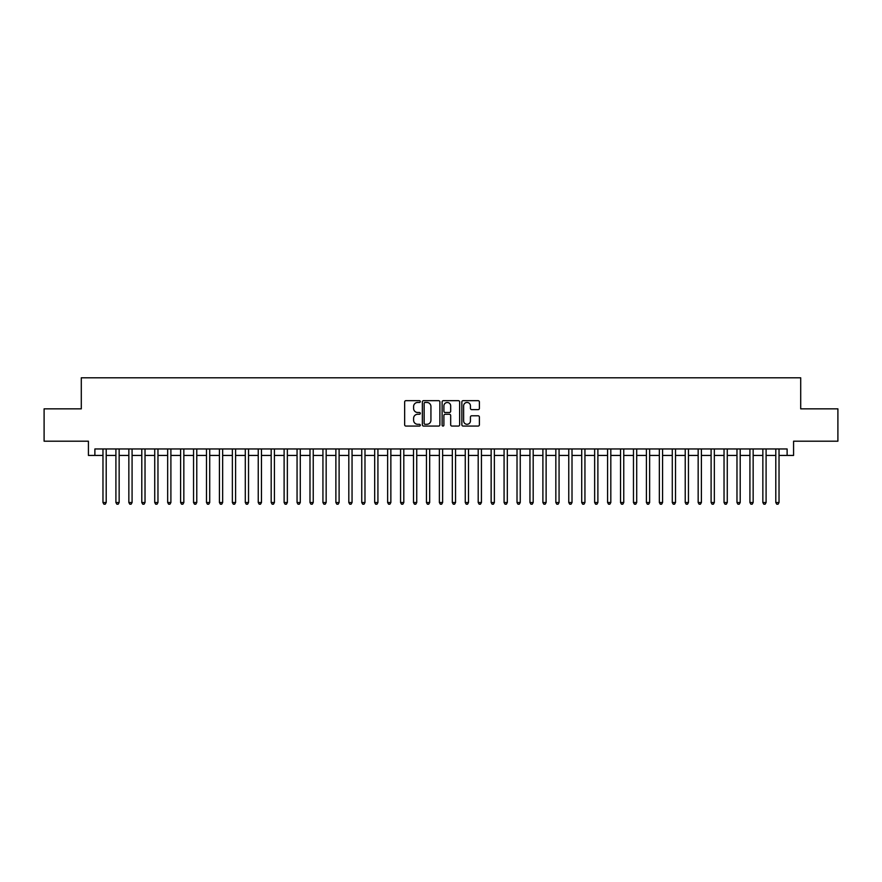 <?xml version="1.0" encoding="UTF-8"?>
<svg xmlns="http://www.w3.org/2000/svg" width="882" height="882" viewBox="0 0 882 882"><rect width="100%" height="100%" fill="white"/><g stroke="black" fill="none" stroke-linecap="round" stroke-linejoin="round"><path stroke-width="1.32" d="M420.295 401.564A0.893 0.893 0 0 0 419.413 400.671L405.918 400.671A1.268 1.268 0 0 0 404.651 401.949L404.651 424.804A1.268 1.268 0 0 0 405.918 426.072L419.413 426.072A0.893 0.893 0 0 0 420.295 425.19A0.893 0.893 0 0 0 419.413 424.297L417.66 424.297A4.068 4.068 0 0 1 413.603 420.229L413.603 418.333A4.068 4.068 0 0 1 417.66 414.264L419.413 414.264A0.893 0.893 0 0 0 420.295 413.371A0.893 0.893 0 0 0 419.413 412.489L417.66 412.489A4.068 4.068 0 0 1 413.603 408.421L413.603 406.514A4.068 4.068 0 0 1 417.66 402.457L419.413 402.457A0.893 0.893 0 0 0 420.295 401.564M478.121 409.634A1.268 1.268 0 0 0 479.389 408.355L479.389 401.949A1.268 1.268 0 0 0 478.121 400.671L463.127 400.671A1.268 1.268 0 0 0 461.859 401.949L461.859 424.804A1.268 1.268 0 0 0 463.127 426.072L478.121 426.072A1.268 1.268 0 0 0 479.389 424.804L479.389 417.054A1.268 1.268 0 0 0 478.121 415.786L471.705 415.786A1.268 1.268 0 0 0 470.437 417.054L470.437 420.901A3.396 3.396 0 0 1 467.041 424.297A3.396 3.396 0 0 1 463.634 420.901L463.634 405.852A3.396 3.396 0 0 1 467.041 402.457A3.396 3.396 0 0 1 470.437 405.852L470.437 408.355A1.268 1.268 0 0 0 471.705 409.634L478.121 409.634M94.881 455.432L94.881 448.96L787.119 448.96L787.119 455.432L793.579 455.432L793.579 441.198L837.9 441.198L837.9 408.851L800.702 408.851L800.702 377.794L81.298 377.794L81.298 408.851L44.1 408.851L44.1 441.198L88.421 441.198L88.421 455.432L102.974 455.432M439.886 401.949A1.268 1.268 0 0 0 438.619 400.671L423.636 400.671A1.268 1.268 0 0 0 422.357 401.949L422.357 424.804A1.268 1.268 0 0 0 423.636 426.072L438.619 426.072A1.268 1.268 0 0 0 439.886 424.804L439.886 401.949M443.381 400.671L458.364 400.671A1.268 1.268 0 0 1 459.643 401.949L459.643 424.804A1.268 1.268 0 0 1 458.364 426.072L451.959 426.072A1.268 1.268 0 0 1 450.68 424.804L450.68 415.532A1.268 1.268 0 0 0 449.412 414.264L445.156 414.264A1.268 1.268 0 0 0 443.889 415.532L443.889 425.19A0.893 0.893 0 0 1 442.996 426.072A0.893 0.893 0 0 1 442.114 425.19L442.114 401.949A1.268 1.268 0 0 1 443.381 400.671M106.204 455.432L115.906 455.432M119.147 455.432L128.849 455.432M132.079 455.432L141.793 455.432M145.023 455.432L154.725 455.432M157.966 455.432L167.668 455.432M170.899 455.432L180.601 455.432M183.842 455.432L193.544 455.432M196.774 455.432L206.487 455.432M209.718 455.432L219.42 455.432M222.661 455.432L232.363 455.432M235.593 455.432L245.295 455.432M248.537 455.432L258.239 455.432M261.469 455.432L271.182 455.432M274.412 455.432L284.114 455.432M287.356 455.432L297.058 455.432M300.288 455.432L309.99 455.432M313.231 455.432L322.933 455.432M326.164 455.432L335.877 455.432M339.107 455.432L348.809 455.432M352.05 455.432L361.752 455.432M364.983 455.432L374.685 455.432M377.926 455.432L387.628 455.432M390.858 455.432L400.571 455.432M403.802 455.432L413.504 455.432M416.745 455.432L426.447 455.432M429.677 455.432L439.379 455.432M442.621 455.432L452.323 455.432M455.553 455.432L465.255 455.432M468.496 455.432L478.198 455.432M481.429 455.432L491.142 455.432M494.372 455.432L504.074 455.432M507.315 455.432L517.017 455.432M520.248 455.432L529.95 455.432M533.191 455.432L542.893 455.432M546.123 455.432L555.836 455.432M559.067 455.432L568.769 455.432M572.01 455.432L581.712 455.432M584.942 455.432L594.644 455.432M597.886 455.432L607.588 455.432M610.818 455.432L620.531 455.432M623.761 455.432L633.463 455.432M636.705 455.432L646.407 455.432M649.637 455.432L659.339 455.432M662.58 455.432L672.282 455.432M675.513 455.432L685.226 455.432M688.456 455.432L698.158 455.432M701.399 455.432L711.101 455.432M714.332 455.432L724.034 455.432M727.275 455.432L736.977 455.432M740.207 455.432L749.921 455.432M753.151 455.432L762.853 455.432M766.094 455.432L775.796 455.432M779.027 455.432L787.119 455.432M425.025 402.457A0.893 0.893 0 0 0 424.143 403.339L424.143 423.404A0.893 0.893 0 0 0 425.025 424.297L426.866 424.297A4.068 4.068 0 0 0 430.934 420.229L430.934 406.514A4.068 4.068 0 0 0 426.866 402.457L425.025 402.457M450.68 405.918A3.396 3.396 0 0 0 447.284 402.512A3.396 3.396 0 0 0 443.889 405.918L443.889 411.221A1.268 1.268 0 0 0 445.156 412.489L449.412 412.489A1.268 1.268 0 0 0 450.68 411.221L450.68 405.918M106.204 448.96L106.204 502.52L102.974 502.52L102.974 448.96M106.204 502.52L105.234 504.206L103.944 504.206L102.974 502.52M119.147 448.96L119.147 502.52L115.906 502.52L115.906 448.96M119.147 502.52L118.177 504.206L116.876 504.206L115.906 502.52M132.079 448.96L132.079 502.52L128.849 502.52L128.849 448.96M132.079 502.52L131.109 504.206L129.819 504.206L128.849 502.52M145.023 448.96L145.023 502.52L141.793 502.52L141.793 448.96M145.023 502.52L144.053 504.206L142.763 504.206L141.793 502.52M157.966 448.96L157.966 502.52L154.725 502.52L154.725 448.96M157.966 502.52L156.996 504.206L155.695 504.206L154.725 502.52M170.899 448.96L170.899 502.52L167.668 502.52L167.668 448.96M170.899 502.52L169.928 504.206L168.638 504.206L167.668 502.52M183.842 448.96L183.842 502.52L180.601 502.52L180.601 448.96M183.842 502.52L182.872 504.206L181.571 504.206L180.601 502.52M196.774 448.96L196.774 502.52L193.544 502.52L193.544 448.96M196.774 502.52L195.804 504.206L194.514 504.206L193.544 502.52M209.718 448.96L209.718 502.52L206.487 502.52L206.487 448.96M209.718 502.52L208.747 504.206L207.457 504.206L206.487 502.52M222.661 448.96L222.661 502.52L219.42 502.52L219.42 448.96M222.661 502.52L221.691 504.206L220.39 504.206L219.42 502.52M235.593 448.96L235.593 502.52L232.363 502.52L232.363 448.96M235.593 502.52L234.623 504.206L233.333 504.206L232.363 502.52M248.537 448.96L248.537 502.52L245.295 502.52L245.295 448.96M248.537 502.52L247.566 504.206L246.265 504.206L245.295 502.52M261.469 448.96L261.469 502.52L258.239 502.52L258.239 448.96M261.469 502.52L260.499 504.206L259.209 504.206L258.239 502.52M274.412 448.96L274.412 502.52L271.182 502.52L271.182 448.96M274.412 502.52L273.442 504.206L272.152 504.206L271.182 502.52M287.356 448.96L287.356 502.52L284.114 502.52L284.114 448.96M287.356 502.52L286.385 504.206L285.084 504.206L284.114 502.52M300.288 448.96L300.288 502.52L297.058 502.52L297.058 448.96M300.288 502.52L299.318 504.206L298.028 504.206L297.058 502.52M313.231 448.96L313.231 502.52L309.99 502.52L309.99 448.96M313.231 502.52L312.261 504.206L310.96 504.206L309.99 502.52M326.164 448.96L326.164 502.52L322.933 502.52L322.933 448.96M326.164 502.52L325.193 504.206L323.903 504.206L322.933 502.52M339.107 448.96L339.107 502.52L335.877 502.52L335.877 448.96M339.107 502.52L338.137 504.206L336.847 504.206L335.877 502.52M352.05 448.96L352.05 502.52L348.809 502.52L348.809 448.96M352.05 502.52L351.08 504.206L349.779 504.206L348.809 502.52M364.983 448.96L364.983 502.52L361.752 502.52L361.752 448.96M364.983 502.52L364.012 504.206L362.723 504.206L361.752 502.52M377.926 448.96L377.926 502.52L374.685 502.52L374.685 448.96M377.926 502.52L376.956 504.206L375.655 504.206L374.685 502.52M390.858 448.96L390.858 502.52L387.628 502.52L387.628 448.96M390.858 502.52L389.888 504.206L388.598 504.206L387.628 502.52M403.802 448.96L403.802 502.52L400.571 502.52L400.571 448.96M403.802 502.52L402.831 504.206L401.542 504.206L400.571 502.52M416.745 448.96L416.745 502.52L413.504 502.52L413.504 448.96M416.745 502.52L415.764 504.206L414.474 504.206L413.504 502.52M429.677 448.96L429.677 502.52L426.447 502.52L426.447 448.96M429.677 502.52L428.707 504.206L427.417 504.206L426.447 502.52M442.621 448.96L442.621 502.52L439.379 502.52L439.379 448.96M442.621 502.52L441.65 504.206L440.35 504.206L439.379 502.52M455.553 448.96L455.553 502.52L452.323 502.52L452.323 448.96M455.553 502.52L454.583 504.206L453.293 504.206L452.323 502.52M468.496 448.96L468.496 502.52L465.255 502.52L465.255 448.96M468.496 502.52L467.526 504.206L466.236 504.206L465.255 502.52M481.429 448.96L481.429 502.52L478.198 502.52L478.198 448.96M481.429 502.52L480.458 504.206L479.169 504.206L478.198 502.52M494.372 448.96L494.372 502.52L491.142 502.52L491.142 448.96M494.372 502.52L493.402 504.206L492.112 504.206L491.142 502.52M507.315 448.96L507.315 502.52L504.074 502.52L504.074 448.96M507.315 502.52L506.345 504.206L505.044 504.206L504.074 502.52M520.248 448.96L520.248 502.52L517.017 502.52L517.017 448.96M520.248 502.52L519.278 504.206L517.988 504.206L517.017 502.52M533.191 448.96L533.191 502.52L529.95 502.52L529.95 448.96M533.191 502.52L532.221 504.206L530.92 504.206L529.95 502.52M546.123 448.96L546.123 502.52L542.893 502.52L542.893 448.96M546.123 502.52L545.153 504.206L543.863 504.206L542.893 502.52M559.067 448.96L559.067 502.52L555.836 502.52L555.836 448.96M559.067 502.52L558.097 504.206L556.807 504.206L555.836 502.52M572.01 448.96L572.01 502.52L568.769 502.52L568.769 448.96M572.01 502.52L571.04 504.206L569.739 504.206L568.769 502.52M584.942 448.96L584.942 502.52L581.712 502.52L581.712 448.96M584.942 502.52L583.972 504.206L582.682 504.206L581.712 502.52M597.886 448.96L597.886 502.52L594.644 502.52L594.644 448.96M597.886 502.52L596.916 504.206L595.615 504.206L594.644 502.52M610.818 448.96L610.818 502.52L607.588 502.52L607.588 448.96M610.818 502.52L609.848 504.206L608.558 504.206L607.588 502.52M623.761 448.96L623.761 502.52L620.531 502.52L620.531 448.96M623.761 502.52L622.791 504.206L621.501 504.206L620.531 502.52M636.705 448.96L636.705 502.52L633.463 502.52L633.463 448.96M636.705 502.52L635.735 504.206L634.434 504.206L633.463 502.52M649.637 448.96L649.637 502.52L646.407 502.52L646.407 448.96M649.637 502.52L648.667 504.206L647.377 504.206L646.407 502.52M662.58 448.96L662.58 502.52L659.339 502.52L659.339 448.96M662.58 502.52L661.61 504.206L660.309 504.206L659.339 502.52M675.513 448.96L675.513 502.52L672.282 502.52L672.282 448.96M675.513 502.52L674.543 504.206L673.253 504.206L672.282 502.52M688.456 448.96L688.456 502.52L685.226 502.52L685.226 448.96M688.456 502.52L687.486 504.206L686.196 504.206L685.226 502.52M701.399 448.96L701.399 502.52L698.158 502.52L698.158 448.96M701.399 502.52L700.429 504.206L699.128 504.206L698.158 502.52M714.332 448.96L714.332 502.52L711.101 502.52L711.101 448.96M714.332 502.52L713.362 504.206L712.072 504.206L711.101 502.52M727.275 448.96L727.275 502.52L724.034 502.52L724.034 448.96M727.275 502.52L726.305 504.206L725.004 504.206L724.034 502.52M740.207 448.96L740.207 502.52L736.977 502.52L736.977 448.96M740.207 502.52L739.237 504.206L737.947 504.206L736.977 502.52M753.151 448.96L753.151 502.52L749.921 502.52L749.921 448.96M753.151 502.52L752.181 504.206L750.891 504.206L749.921 502.52M766.094 448.96L766.094 502.52L762.853 502.52L762.853 448.96M766.094 502.52L765.124 504.206L763.823 504.206L762.853 502.52M779.027 448.96L779.027 502.52L775.796 502.52L775.796 448.96M779.027 502.52L778.056 504.206L776.766 504.206L775.796 502.52"/></g></svg>
